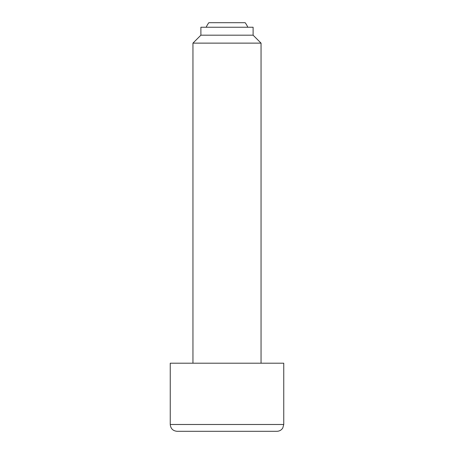 <?xml version="1.0" encoding="UTF-8"?>
<svg xmlns="http://www.w3.org/2000/svg" width="454" height="454" viewBox="0 0 454 454"><rect width="100%" height="100%" fill="white"/><g stroke="black" fill="none" stroke-linecap="round" stroke-linejoin="round"><path stroke-width="0.68" d="M247.805 27.24A22.7 22.7 0 0 0 245.16 22.7L208.84 22.7A22.7 22.7 0 0 0 206.195 27.24M253.105 35.185L253.105 27.24L200.895 27.24L200.895 35.185L253.105 35.185L261.05 43.13L261.05 363.2M200.895 35.185L192.95 43.13L261.05 43.13M283.75 424.49L170.25 424.49L170.25 363.2L283.75 363.2L283.75 424.49L282.774 428.003C281.406 430.12 279.46 431.221 276.94 431.3L177.06 431.3L276.94 431.3M192.95 43.13L192.95 363.2M170.25 424.49C170.653 428.627 172.923 430.897 177.06 431.3"/></g></svg>
